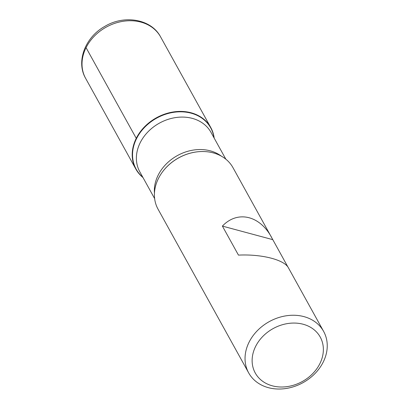 <?xml version="1.0" encoding="UTF-8"?>
<svg xmlns="http://www.w3.org/2000/svg" width="409" height="409" viewBox="0 0 409 409"><rect width="100%" height="100%" fill="white"/><g stroke="black" fill="none" stroke-linecap="round" stroke-linejoin="round"><path stroke-width="0.61" d="M287.972 267.103L232.987 167.675A42.833 34.872 151 0 0 203.851 151.54A42.833 34.872 151 0 0 159.837 175.906A42.833 34.872 151 0 0 158.038 209.163L248.667 372.88A42.833 34.872 -29 0 1 249.086 342.164A42.833 34.872 -29 0 1 286.637 315.728A42.833 34.872 -29 0 1 323.616 331.392A42.833 34.872 -29 0 1 323.202 362.113A42.833 34.872 -29 0 1 285.651 388.55A42.833 34.872 -29 0 1 248.667 372.88M271.637 237.491C259.797 215.369 237.445 210.195 222.394 226.095L238.457 255.114C261.678 253.974 284.378 259.771 288.463 267.885L323.616 331.392M136.253 138.329A42.833 34.872 -29 0 1 180.297 111.412A42.833 34.872 -29 0 1 214.183 138.124A42.833 34.872 151 0 0 210.783 127.557A42.833 34.872 151 0 0 156.417 117.797A42.833 34.872 151 0 0 135.834 169.05A42.833 34.872 151 0 0 142.981 177.537A42.833 34.872 -29 0 1 136.253 138.329L86.059 47.654L87.301 45.358M255.635 346.392A37.122 30.22 151 0 0 290.456 386.019A37.122 30.22 151 0 0 317.159 332.701A37.122 30.22 151 0 0 255.635 346.392M222.394 226.095L272.783 239.659M203.774 151.54A42.602 34.683 151 0 0 203.697 151.54A42.602 34.683 151 0 0 159.919 175.773A42.602 34.683 151 0 0 159.878 175.839M142.797 177.204A42.602 34.683 -29 0 1 136.56 138.585A42.602 34.683 -29 0 1 180.032 111.81A42.602 34.683 -29 0 1 213.999 137.787M225.84 159.183L211.029 132.424A40.69 33.129 151 0 0 159.382 123.15A40.69 33.129 151 0 0 139.827 171.841L154.638 198.6M154.449 193.166A40.69 33.129 -29 0 1 177.353 155.604A40.69 33.129 -29 0 1 221.335 156.141M210.783 127.557L160.589 36.887A42.833 34.872 151 0 0 106.228 27.122A42.833 34.872 151 0 0 85.639 78.375L135.834 169.05M160.589 36.887C151.269 19.024 124.367 14.545 104.873 26.36C85.369 36.999 75.742 61.437 85.639 78.375"/></g></svg>
